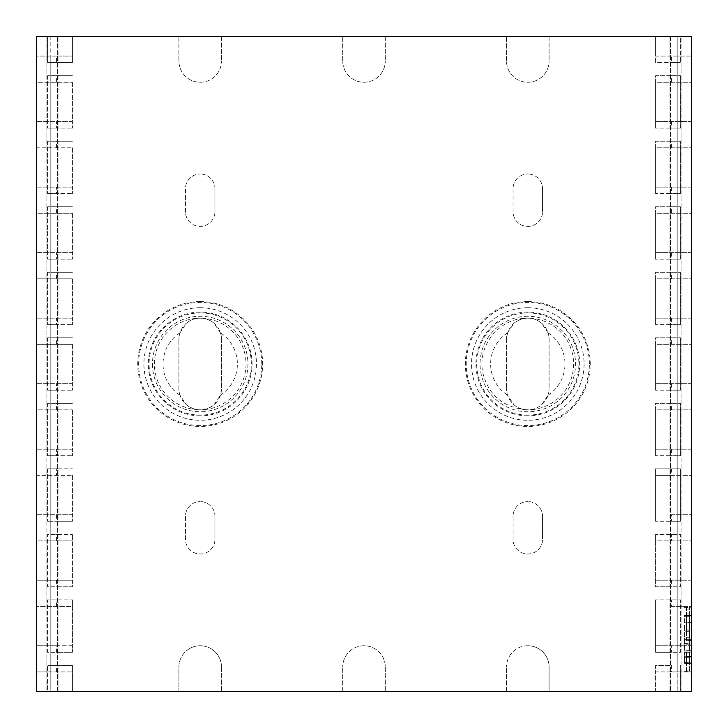 <?xml version="1.0" encoding="UTF-8"?>
<svg xmlns="http://www.w3.org/2000/svg" width="728" height="728" viewBox="0 0 728 728"><rect width="100%" height="100%" fill="white"/><g stroke="black" fill="none" stroke-linecap="round" stroke-linejoin="round"><path stroke-width="0.55" stroke-dasharray="3.64 2.73" d="M689.516 629.884L684.402 629.884L684.411 615.551L689.516 615.551L689.516 607.234L689.516 651.005L689.516 615.233L684.365 615.861L684.402 650.686L684.402 640.667L689.516 640.667M684.402 629.884L684.402 630.958L689.516 630.958L684.375 631.276L689.516 631.276M684.365 639.594L689.516 639.594L684.365 639.594L684.375 631.276M684.411 615.551L684.411 616.307L689.516 616.307M689.516 650.686L684.402 650.686L684.402 649.931L689.516 649.931M684.402 639.594L684.402 640.667M689.516 662.999L689.516 651.897L689.516 671.944L689.516 651.897L689.516 663.317L689.516 656.21L689.516 662.999L684.384 662.999L689.516 663.317L684.375 663.317L684.375 662.234L689.516 662.234L684.402 662.234L684.402 663.317L684.411 652.215L684.375 662.234M684.384 662.999L684.393 656.529L684.393 662.234L689.516 662.234M689.516 656.529L684.393 656.529L684.393 657.293L689.516 657.293M684.393 663.317L689.516 663.317L684.393 663.317M684.411 652.215L684.411 652.98L689.516 652.98L684.375 652.98L684.375 652.215L689.516 652.215L684.411 652.215M681.117 691.6L681.117 36.4L681.117 691.6L36.4 691.6L178.906 691.6L178.906 667.03A21.294 21.294 0 0 1 200.2 645.736A21.294 21.294 0 0 0 178.906 667.03L178.906 691.6L50.814 691.6L50.814 36.4L178.906 36.4L36.4 36.4L691.6 36.4L691.6 691.6L681.117 691.6M670.634 36.4L670.634 691.6L670.634 36.4M46.883 691.6L46.883 36.4L46.883 691.6M57.366 691.6L57.366 36.4L57.366 691.6M56.556 606.424L56.556 599.872L57.994 599.872L57.994 652.288L47.538 652.288L47.538 599.872L72.436 599.872L47.538 599.872L47.538 652.288L72.436 652.288L72.436 599.872L72.436 606.424L36.4 606.424L36.4 540.904L72.436 540.904L36.4 540.904L36.4 475.384L72.436 475.384L36.4 475.384L36.4 409.864L72.436 409.864L36.4 409.864L36.4 344.344L72.436 344.344L36.4 344.344L36.4 278.824L72.436 278.824L36.4 278.824L36.4 213.304L72.436 213.304L36.4 213.304L36.4 147.784L72.436 147.784L36.4 147.784L36.4 82.264L72.436 82.264L36.4 82.264L36.4 691.6L58.022 691.6L47.538 691.6L47.538 665.392L47.538 691.6L72.436 691.6L50.814 691.6L50.814 671.944L72.436 671.944L36.4 671.944L36.4 36.4L58.022 36.4L57.994 62.608L56.556 62.608L56.556 56.056L72.436 56.056L50.814 56.056L50.814 671.944L36.4 671.944L36.4 645.736L72.436 645.736L72.436 652.288L56.556 652.288L56.556 645.736L72.436 645.736L72.436 606.424L36.4 606.424L36.4 645.736L56.556 645.736M178.906 60.97L178.906 36.4L178.906 60.97A21.294 21.294 0 0 0 200.2 82.264A21.294 21.294 0 0 0 221.494 60.97A21.294 21.294 0 0 1 200.2 82.264A21.294 21.294 0 0 1 178.906 60.97M221.494 36.4L221.494 60.97L221.494 36.4L342.706 36.4L221.494 36.4M342.706 60.97L342.706 36.4L342.706 60.97A21.294 21.294 0 0 0 364 82.264A21.294 21.294 0 0 0 385.294 60.97A21.294 21.294 0 0 1 364 82.264A21.294 21.294 0 0 1 342.706 60.97M385.294 36.4L385.294 60.97L385.294 36.4L506.506 36.4L385.294 36.4M506.506 60.97L506.506 36.4L506.506 60.97A21.294 21.294 0 0 0 527.8 82.264A21.294 21.294 0 0 0 549.094 60.97A21.294 21.294 0 0 1 527.8 82.264A21.294 21.294 0 0 1 506.506 60.97M549.094 36.4L549.094 60.97L549.094 36.4L677.186 36.4L677.186 691.6L655.564 691.6L655.564 671.944L677.186 671.944L677.186 36.4L655.564 36.4L680.462 36.4L680.462 62.608L680.462 36.4L669.978 36.4L691.6 36.4L549.094 36.4M686.459 663.317L686.449 651.897L691.6 652.215L691.6 659.004L686.44 659.004L686.44 671.944L691.6 671.944L671.444 671.944L671.444 665.392L670.006 665.392L669.978 691.6L670.006 665.392L655.564 665.392L655.564 691.6L691.6 691.6L549.094 691.6L549.094 667.03A21.294 21.294 0 0 0 527.8 645.736A21.294 21.294 0 0 1 549.094 667.03L549.094 691.6L677.186 691.6L677.186 671.944L691.6 671.944L691.6 36.4L691.6 691.6L691.6 651.897L691.6 671.944L686.486 671.944L686.495 663.317L691.6 663.317L691.6 656.21L691.6 663.317L691.6 662.234L686.468 662.234L686.477 663.317L691.6 663.317L691.6 651.897L686.495 652.215L686.486 659.004L691.6 659.004L691.6 662.234L686.449 662.234L686.468 656.21L686.459 663.317L691.6 663.317M527.8 645.736A21.294 21.294 0 0 0 506.506 667.03A21.294 21.294 0 0 1 527.8 645.736M506.506 691.6L506.506 667.03L506.506 691.6L385.294 691.6L506.506 691.6M385.294 667.03L385.294 691.6L385.294 667.03A21.294 21.294 0 0 0 364 645.736A21.294 21.294 0 0 0 342.706 667.03A21.294 21.294 0 0 1 364 645.736A21.294 21.294 0 0 1 385.294 667.03M342.706 691.6L342.706 667.03L342.706 691.6L221.494 691.6L342.706 691.6M221.494 667.03L221.494 691.6L221.494 667.03A21.294 21.294 0 0 0 200.2 645.736A21.294 21.294 0 0 1 221.494 667.03M513.058 211.666L513.058 188.734A14.742 14.742 0 0 1 527.8 173.992A14.742 14.742 0 0 0 513.058 188.734L513.058 211.666A14.742 14.742 0 0 0 527.8 226.408A14.742 14.742 0 0 0 542.542 211.666A14.742 14.742 0 0 1 527.8 226.408A14.742 14.742 0 0 1 513.058 211.666M542.542 188.734L542.542 211.666L542.542 188.734A14.742 14.742 0 0 0 527.8 173.992A14.742 14.742 0 0 1 542.542 188.734M513.058 539.266L513.058 516.334A14.742 14.742 0 0 1 527.8 501.592A14.742 14.742 0 0 0 513.058 516.334L513.058 539.266A14.742 14.742 0 0 0 527.8 554.008A14.742 14.742 0 0 0 542.542 539.266A14.742 14.742 0 0 1 527.8 554.008A14.742 14.742 0 0 1 513.058 539.266M542.542 516.334L542.542 539.266L542.542 516.334A14.742 14.742 0 0 0 527.8 501.592A14.742 14.742 0 0 1 542.542 516.334M185.458 539.266L185.458 516.334A14.742 14.742 0 0 1 200.2 501.592A14.742 14.742 0 0 0 185.458 516.334L185.458 539.266A14.742 14.742 0 0 0 200.2 554.008A14.742 14.742 0 0 0 214.942 539.266A14.742 14.742 0 0 1 200.2 554.008A14.742 14.742 0 0 1 185.458 539.266M214.942 516.334L214.942 539.266L214.942 516.334A14.742 14.742 0 0 0 200.2 501.592A14.742 14.742 0 0 1 214.942 516.334M185.458 211.666L185.458 188.734A14.742 14.742 0 0 1 200.2 173.992A14.742 14.742 0 0 0 185.458 188.734L185.458 211.666A14.742 14.742 0 0 0 200.2 226.408A14.742 14.742 0 0 0 214.942 211.666A14.742 14.742 0 0 1 200.2 226.408A14.742 14.742 0 0 1 185.458 211.666M214.942 188.734L214.942 211.666L214.942 188.734A14.742 14.742 0 0 0 200.2 173.992A14.742 14.742 0 0 1 214.942 188.734M186.495 323.132C190.445 319.856 195.013 318.209 200.2 318.172C205.596 318.291 210.165 319.947 213.905 323.132L220.448 332.823A21.294 21.294 0 0 1 221.494 339.43A21.294 21.294 0 0 0 202.166 318.227L198.234 318.227A21.294 21.294 0 0 0 178.906 339.43A21.294 21.294 0 0 1 179.953 332.823L186.495 323.132M221.494 339.43L221.494 388.57A21.294 21.294 0 0 1 220.448 395.177L213.905 404.868C204.868 411.529 195.741 411.529 186.495 404.868L179.953 395.177A21.294 21.294 0 0 1 178.906 388.57A21.294 21.294 0 0 0 198.234 409.773L202.166 409.773A21.294 21.294 0 0 0 221.494 388.57L221.494 339.43M178.906 388.57L178.906 339.43L178.906 388.57M527.8 409.855C521.93 409.546 517.362 407.88 514.095 404.868L507.553 395.177A21.294 21.294 0 0 1 506.506 388.57A21.294 21.294 0 0 0 525.834 409.773L529.766 409.773A21.294 21.294 0 0 0 549.094 388.57A21.294 21.294 0 0 1 548.048 395.177L541.505 404.868C538.047 407.971 533.478 409.637 527.8 409.855M514.095 323.132C518.172 319.82 522.74 318.154 527.8 318.154C533.096 318.236 537.664 319.901 541.505 323.132L548.048 332.823A21.294 21.294 0 0 1 549.094 339.43A21.294 21.294 0 0 0 529.756 318.227L527.782 317.726L525.816 318.254C513.941 320.302 507.507 327.363 506.506 339.43A21.294 21.294 0 0 1 507.553 332.823L514.095 323.132M549.094 339.43L549.094 388.57L549.094 339.43M525.834 409.773C502.82 407.079 488.524 394.913 482.937 373.273C476.84 346.51 498.189 318.809 525.816 318.254M506.506 339.43L506.506 388.57L506.506 339.43M56.556 56.056L36.4 56.056L50.814 56.056L50.814 36.4L72.436 36.4L72.436 62.608L72.436 36.4L47.538 36.4L58.022 36.4L58.022 62.608L47.538 62.608L47.538 36.4L47.538 62.608L72.436 62.608L57.994 62.608M58.022 665.392L58.022 691.6L57.994 665.392L72.436 665.392L72.436 691.6L72.436 665.392L47.538 665.392L58.022 665.392L56.556 665.392L56.556 671.944M72.436 82.264L72.436 128.128L72.436 121.576L36.4 121.576L72.436 121.576L72.436 82.264M57.994 128.128L57.994 75.712L72.436 75.712L47.538 75.712L58.022 75.712L58.022 128.128L47.538 128.128L72.436 128.128L56.556 128.128L56.556 121.576M47.538 75.712L47.538 128.128L47.538 75.712M56.556 82.264L56.556 75.712L57.994 75.712M72.436 147.784L72.436 193.648L72.436 187.096L36.4 187.096L72.436 187.096L72.436 147.784M57.994 193.648L57.994 141.232L72.436 141.232L47.538 141.232L58.022 141.232L58.022 193.648L47.538 193.648L72.436 193.648L56.556 193.648L56.556 187.096M47.538 141.232L47.538 193.648L47.538 141.232M56.556 147.784L56.556 141.232L57.994 141.232M72.436 213.304L72.436 259.168L72.436 252.616L36.4 252.616L72.436 252.616L72.436 213.304M57.994 259.168L57.994 206.752L72.436 206.752L47.538 206.752L58.022 206.752L58.022 259.168L47.538 259.168L72.436 259.168L56.556 259.168L56.556 252.616M47.538 206.752L47.538 259.168L47.538 206.752M56.556 213.304L56.556 206.752L57.994 206.752M72.436 278.824L72.436 324.688L72.436 318.136L36.4 318.136L72.436 318.136L72.436 278.824M57.994 324.688L57.994 272.272L72.436 272.272L47.538 272.272L58.022 272.272L58.022 324.688L47.538 324.688L72.436 324.688L56.556 324.688L56.556 318.136M47.538 272.272L47.538 324.688L47.538 272.272M56.556 278.824L56.556 272.272L57.994 272.272M72.436 344.344L72.436 390.208L72.436 383.656L36.4 383.656L72.436 383.656L72.436 344.344M57.994 390.208L57.994 337.792L72.436 337.792L47.538 337.792L58.022 337.792L58.022 390.208L47.538 390.208L72.436 390.208L56.556 390.208L56.556 383.656M47.538 337.792L47.538 390.208L47.538 337.792M56.556 344.344L56.556 337.792L57.994 337.792M72.436 409.864L72.436 455.728L72.436 449.176L36.4 449.176L72.436 449.176L72.436 409.864M57.994 455.728L57.994 403.312L72.436 403.312L47.538 403.312L58.022 403.312L58.022 455.728L47.538 455.728L72.436 455.728L56.556 455.728L56.556 449.176M47.538 403.312L47.538 455.728L47.538 403.312M56.556 409.864L56.556 403.312L57.994 403.312M72.436 475.384L72.436 521.248L72.436 514.696L36.4 514.696L72.436 514.696L72.436 475.384M57.994 468.832L72.436 468.832L47.538 468.832L58.022 468.832L58.022 521.248L47.538 521.248L72.436 521.248L57.994 521.248L57.994 468.832L56.556 468.832L56.556 475.384M47.538 468.832L47.538 521.248L47.538 468.832M56.556 514.696L56.556 521.248L57.994 521.248M56.556 540.904L56.556 534.352L57.994 534.352L57.994 586.768L47.538 586.768L47.538 534.352L72.436 534.352L47.538 534.352L47.538 586.768L72.436 586.768L72.436 580.216L36.4 580.216L72.436 580.216L72.436 534.352L72.436 586.768L56.556 586.768L56.556 580.216M58.022 599.872L58.022 652.288M58.022 534.352L58.022 586.768M671.444 56.056L655.564 56.056L655.564 36.4L655.564 62.608L680.462 62.608L669.978 62.608L669.978 36.4L670.006 62.608L671.444 62.608L671.444 56.056L691.6 56.056L655.564 56.056L655.564 62.608L670.006 62.608M686.477 630.958L691.6 630.958L691.6 615.233L691.6 651.005L691.6 630.958L686.449 630.958L686.44 637.746L686.44 639.594L691.6 639.594L686.44 639.594M691.6 615.861L691.6 607.234L691.6 615.861L686.44 615.861L691.6 615.861M686.486 659.004L686.495 652.215M686.449 652.215L686.44 659.004M691.6 640.667L686.486 640.667L686.486 639.594M686.486 640.667L686.495 615.233L686.486 629.884L691.6 629.884M691.6 643.907L686.495 643.907M691.6 622.331L686.486 622.331M686.486 630.958L686.486 629.884M686.486 615.861L686.495 607.234L691.6 607.234L686.486 607.234M686.449 607.234L686.44 615.861M671.444 671.944L655.564 671.944L655.564 665.392L669.978 665.392M691.6 645.736L655.564 645.736L691.6 645.736M669.978 652.288L669.978 599.872L670.006 652.288L680.462 652.288L680.462 599.872L655.564 599.872L680.462 599.872L680.462 652.288L655.564 652.288L655.564 599.872L655.564 652.288L671.444 652.288L671.444 645.736M671.444 606.424L691.6 606.424L671.444 606.424L671.444 599.872L670.006 599.872M691.6 580.216L655.564 580.216L691.6 580.216M669.978 586.768L669.978 534.352L670.006 586.768L680.462 586.768L680.462 534.352L655.564 534.352L680.462 534.352L680.462 586.768L655.564 586.768L655.564 534.352L655.564 540.904L691.6 540.904L655.564 540.904L655.564 586.768L671.444 586.768L671.444 580.216M670.006 534.352L671.444 534.352L671.444 540.904M671.444 514.696L691.6 514.696L671.444 514.696L671.444 521.248L670.006 521.248L670.006 468.832L671.444 468.832L671.444 475.384L655.564 475.384L691.6 475.384L671.444 475.384M670.006 521.248L655.564 521.248L680.462 521.248L680.462 468.832L655.564 468.832L655.564 521.248L655.564 468.832L680.462 468.832L680.462 521.248L669.978 521.248L669.978 468.832M691.6 449.176L655.564 449.176L691.6 449.176M671.444 449.176L671.444 455.728L670.006 455.728L680.462 455.728L680.462 403.312L680.462 455.728L655.564 455.728L670.006 455.728L670.006 403.312L680.462 403.312L655.564 403.312L655.564 455.728L655.564 409.864L691.6 409.864L655.564 409.864L655.564 403.312L671.444 403.312L671.444 409.864M691.6 383.656L655.564 383.656L691.6 383.656M671.444 383.656L671.444 390.208L670.006 390.208L680.462 390.208L680.462 337.792L680.462 390.208L655.564 390.208L670.006 390.208L670.006 337.792L680.462 337.792L655.564 337.792L655.564 390.208L655.564 344.344L691.6 344.344L655.564 344.344L655.564 337.792L671.444 337.792L671.444 344.344M691.6 318.136L655.564 318.136L691.6 318.136M671.444 318.136L671.444 324.688L670.006 324.688L680.462 324.688L680.462 272.272L680.462 324.688L655.564 324.688L670.006 324.688L670.006 272.272L680.462 272.272L655.564 272.272L655.564 324.688L655.564 278.824L691.6 278.824L655.564 278.824L655.564 272.272L671.444 272.272L671.444 278.824M691.6 252.616L655.564 252.616L691.6 252.616M671.444 252.616L671.444 259.168L670.006 259.168L680.462 259.168L680.462 206.752L680.462 259.168L655.564 259.168L670.006 259.168L670.006 206.752L680.462 206.752L655.564 206.752L655.564 259.168L655.564 213.304L691.6 213.304L655.564 213.304L655.564 206.752L671.444 206.752L671.444 213.304M691.6 187.096L655.564 187.096L691.6 187.096M671.444 187.096L671.444 193.648L670.006 193.648L680.462 193.648L680.462 141.232L680.462 193.648L655.564 193.648L670.006 193.648L670.006 141.232L680.462 141.232L655.564 141.232L655.564 193.648L655.564 147.784L691.6 147.784L655.564 147.784L655.564 141.232L671.444 141.232L671.444 147.784M691.6 121.576L655.564 121.576L691.6 121.576M671.444 121.576L671.444 128.128L670.006 128.128L680.462 128.128L680.462 75.712L680.462 128.128L655.564 128.128L670.006 128.128L670.006 75.712L680.462 75.712L655.564 75.712L655.564 128.128L655.564 82.264L691.6 82.264L655.564 82.264L655.564 75.712L671.444 75.712L671.444 82.264M669.978 128.128L669.978 75.712M669.978 193.648L669.978 141.232M669.978 259.168L669.978 206.752M669.978 324.688L669.978 272.272M669.978 390.208L669.978 337.792M669.978 455.728L669.978 403.312M680.462 691.6L680.462 665.392L680.462 691.6M689.516 609.072L684.411 609.072M684.375 607.552L689.516 607.552M689.516 614.023L684.365 614.023M689.516 637.746L684.365 637.746M689.516 644.216L684.411 644.216M684.411 643.461L689.516 643.461M689.516 622.021L684.402 622.021M684.402 622.777L689.516 622.777M689.516 670.861L684.365 670.861M684.402 671.625L689.516 671.625M689.516 663.636L684.411 663.636M684.411 662.871L689.516 662.871M261.771 364A61.571 61.571 -81.2 0 0 200.2 302.429A61.571 61.571 -81.2 0 0 138.629 364A61.571 61.571 -81.2 0 0 200.2 425.571A61.571 61.571 -81.2 0 0 261.771 364M589.371 364A61.571 61.571 -81.2 0 0 527.8 302.429A61.571 61.571 -81.2 0 0 466.229 364A61.571 61.571 -81.2 0 0 527.8 425.571A61.571 61.571 -81.2 0 0 589.371 364M200.2 301.547A62.453 62.453 0 0 1 262.653 364A62.453 62.453 0 0 1 200.2 426.453A62.453 62.453 0 0 1 137.747 364A62.453 62.453 0 0 1 200.2 301.547M527.8 301.547A62.453 62.453 0 0 1 590.253 364A62.453 62.453 0 0 1 527.8 426.453A62.453 62.453 0 0 1 465.347 364A62.453 62.453 0 0 1 527.8 301.547M200.2 415.879A51.879 51.879 0 0 1 148.321 364A51.879 51.879 0 0 1 200.2 312.121A51.879 51.879 0 0 1 252.079 364A51.879 51.879 0 0 1 200.2 415.879M152.452 364A47.748 47.748 0 0 0 200.2 411.748A47.748 47.748 0 0 0 247.948 364A47.748 47.748 0 0 0 200.2 316.252A47.748 47.748 0 0 0 152.452 364M220.448 395.177A37.174 37.174 0 0 0 220.448 332.823M179.953 332.823A37.174 37.174 0 0 0 179.953 395.177M198.234 409.773A45.819 45.819 0 0 1 154.382 364A45.819 45.819 0 0 1 198.234 318.227M202.166 318.227A45.819 45.819 0 0 1 246.019 364A45.819 45.819 0 0 1 202.166 409.773M200.2 312.894A51.106 51.106 0 0 1 251.306 364A51.106 51.106 0 0 1 200.2 415.106A51.106 51.106 0 0 1 149.094 364A51.106 51.106 0 0 1 200.2 312.894M200.2 307.716A56.284 56.284 -81.2 0 0 143.917 364A56.284 56.284 -81.2 0 0 200.2 420.284A56.284 56.284 -81.2 0 0 256.484 364A56.284 56.284 -81.2 0 0 200.2 307.716M527.8 415.879A51.879 51.879 0 0 1 475.921 364A51.879 51.879 0 0 1 527.8 312.121A51.879 51.879 0 0 1 579.679 364A51.879 51.879 0 0 1 527.8 415.879M527.8 316.252A47.748 47.748 0 0 0 480.052 364A47.748 47.748 0 0 0 527.8 411.748A47.748 47.748 0 0 0 575.548 364A47.748 47.748 0 0 0 527.8 316.252M548.048 395.177A37.174 37.174 0 0 0 548.048 332.823M529.756 318.227A45.819 45.819 0 0 1 573.619 364A45.819 45.819 0 0 1 529.766 409.773M527.8 415.106A51.106 51.106 0 0 1 476.694 364A51.106 51.106 0 0 1 527.8 312.894A51.106 51.106 0 0 1 578.906 364A51.106 51.106 0 0 1 527.8 415.106M527.8 307.716A56.284 56.284 -81.2 0 0 471.517 364A56.284 56.284 -81.2 0 0 527.8 420.284A56.284 56.284 -81.2 0 0 584.084 364A56.284 56.284 -81.2 0 0 527.8 307.716M507.553 332.823A37.174 37.174 0 0 0 507.553 395.177M686.486 662.234L691.6 662.234M686.468 657.293L691.6 657.293M691.6 656.529L686.468 656.529M686.44 670.861L691.6 670.861M686.44 637.746L691.6 637.746M686.486 649.931L691.6 649.931M691.6 650.686L686.486 650.686M686.495 616.307L691.6 616.307M691.6 615.551L686.495 615.551M686.495 609.072L691.6 609.072M686.44 614.023L691.6 614.023M684.402 651.005L689.516 651.005M684.411 615.233L689.516 615.233M684.393 656.21L689.516 656.21M686.468 656.21L691.6 656.21M686.486 651.005L691.6 651.005M686.495 615.233L691.6 615.233"/><path stroke-width="1.09" d="M691.6 36.4L36.4 36.4L36.4 691.6L691.6 691.6L691.6 36.4"/></g></svg>
